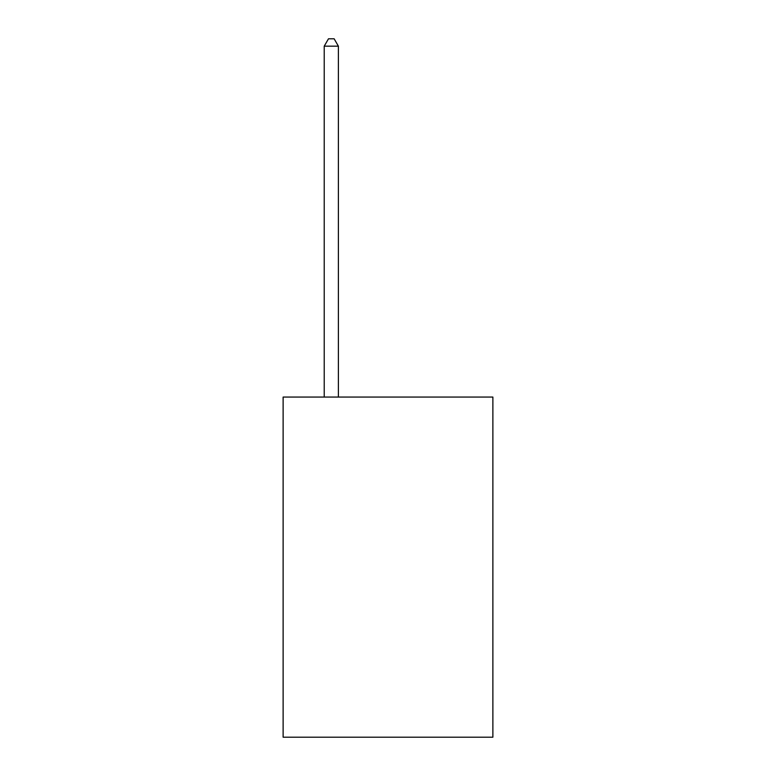 <?xml version="1.0" encoding="UTF-8"?>
<svg xmlns="http://www.w3.org/2000/svg" width="776" height="776" viewBox="0 0 776 776"><rect width="100%" height="100%" fill="white"/><g stroke="black" fill="none" stroke-linecap="round" stroke-linejoin="round"><path stroke-width="1.16" d="M492.876 397.07L492.876 737.2L283.124 737.2L283.124 397.07L492.876 397.07M338.394 397.07L338.394 46.172L324.222 46.172L324.222 397.07M324.222 46.172L328.481 38.8L334.146 38.8L338.394 46.172"/></g></svg>

